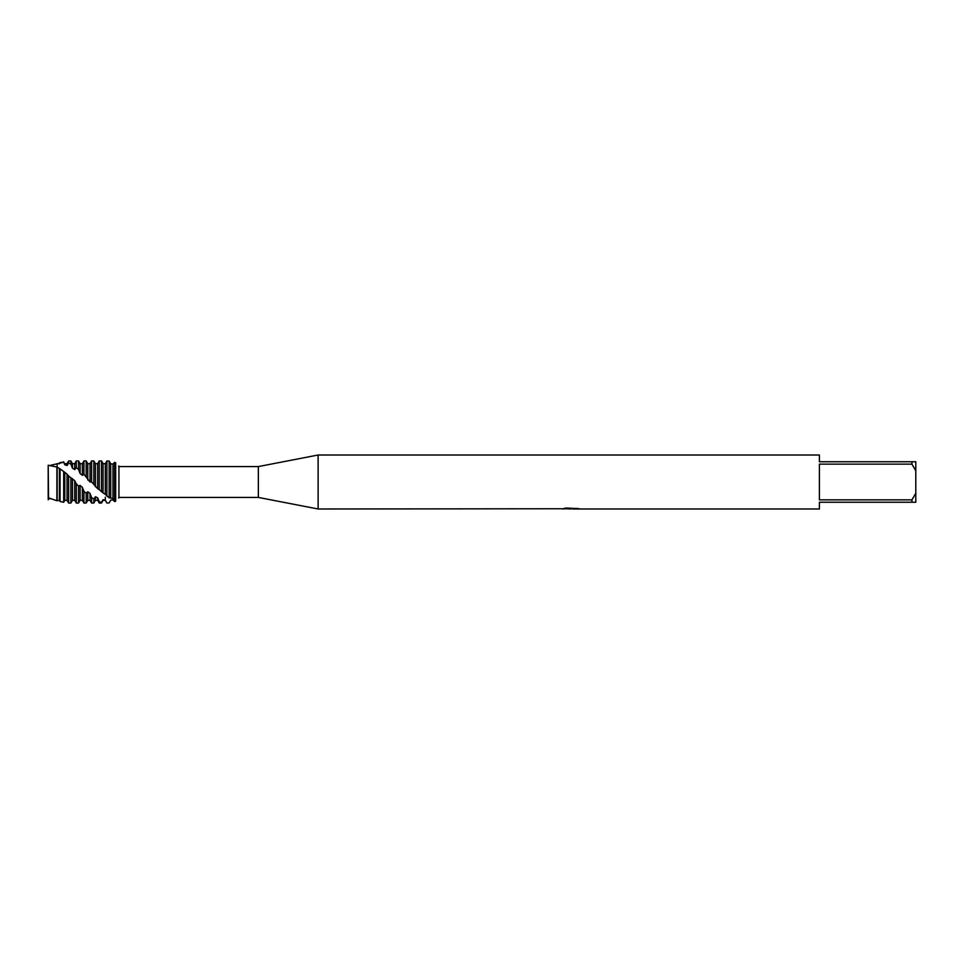 <?xml version="1.0" encoding="UTF-8"?>
<svg xmlns="http://www.w3.org/2000/svg" width="964" height="964" viewBox="0 0 964 964"><rect width="100%" height="100%" fill="white"/><g stroke="black" fill="none" stroke-linecap="round" stroke-linejoin="round"><path stroke-width="1.45" d="M48.549 498.063L48.2 465.238L56.888 467.046L60.069 468.841L60.069 501.473L63.684 502.268L63.684 471.504L60.069 468.841M562.205 508.751L318.12 508.992L258.352 497.424L118.934 497.424L118.934 466.576L258.352 466.576L318.12 455.008L819.4 455.008L819.4 461.756L911.944 461.756L911.944 464.142L915.8 470.793L915.8 461.756L911.944 461.756M258.352 497.424L258.352 466.576M318.12 508.992L318.12 455.008M571.676 508.799L567.567 508.799M570.302 508.992L569.158 508.992M915.8 470.793L915.8 493.207L911.944 499.858L911.944 502.244L819.4 502.244L819.4 508.992L572.881 508.992L577.424 508.389M911.944 499.858L819.4 499.858L819.4 464.142L911.944 464.142M562.205 508.944L571.278 508.582L563.506 508.582L566.037 508.004L578.4 508.643M579.412 508.751C571.315 508.799 571.315 508.859 579.412 508.92M118.934 497.424L118.584 498.027M118.584 465.974L118.934 466.576M109.149 497.798L112.981 498.484L115.68 501.244C119.415 496.978 119.415 496.978 115.68 501.244L115.68 462.756C119.415 467.022 119.415 467.022 115.68 462.756C119.415 467.022 119.415 467.022 115.68 462.756L114.559 462.407L112.981 464.142L110.727 463.792L109.149 461.081L106.908 460.949L105.317 463.684L105.317 494.412L109.149 497.798L109.149 461.081M566.965 508.799L572.881 508.799M564.277 508.377L571.278 508.582M48.2 499.834C48.2 496.653 48.2 496.653 48.2 499.834M911.944 502.244L915.8 502.244L915.8 493.207M56.888 467.046L56.888 500.738L48.2 497.725L48.2 498.762L50.839 498.737M56.888 500.738L59.394 500.316L59.394 468.625M57.153 500.304L57.153 467.335M115.68 462.756L115.68 501.244L114.559 501.593L112.981 499.858L110.727 500.208L109.149 502.919L106.908 503.051L105.317 500.099L103.076 499.677L101.497 502.352L99.244 501.642L99.244 503.051L101.497 503.051L101.497 502.352M110.727 497.532L110.727 463.792M112.981 498.484L112.981 464.142M114.559 462.407L114.559 500.834M105.317 497.219L105.317 500.316L106.859 502.979M106.908 460.949L106.908 496.159M105.317 500.316L103.076 500.316L103.076 499.677M101.497 491.664L103.076 492.881L103.076 463.684L101.497 460.949L99.244 460.949L99.244 489.555L101.497 491.664L101.497 460.949M103.076 492.881L104.594 493.93M99.244 501.642L97.665 497.822L95.424 496.725L93.845 498.991L91.592 497.545L91.592 503.051L93.845 503.051L93.845 498.991M95.424 496.725L95.424 500.316L97.665 500.316L97.665 497.822M50.839 465.263L63.684 462.238L64.805 464.769L67.046 465.54L67.046 463.684L68.637 460.949L68.637 463.021L70.878 464.142L72.457 468.191L74.71 469.589L74.71 463.684L76.289 460.949L76.289 467.648L78.53 469.408L80.108 473.517L82.362 475.336L82.362 463.684L83.94 460.949L83.94 474.228L90.026 482L90.014 463.684L91.592 460.949L91.592 481.892L97.665 488.664L97.665 463.684L99.244 460.949M97.665 488.664L99.533 489.82M95.424 486.76L95.424 463.684L93.845 460.949L91.592 460.949M93.845 484.181L93.845 460.949M91.592 497.545L90.014 493.387L87.772 491.748L86.182 493.303L83.94 491.303L83.94 503.051L86.182 503.051L86.182 493.303M87.772 491.748L87.772 500.316L90.014 500.316L90.014 493.387M83.94 460.949L86.182 460.949L86.182 476.421M83.94 491.303L82.362 487.386L80.108 485.446L80.108 500.316L78.53 503.051L76.289 503.051L76.289 483.795L74.71 480.65L68.637 476.035L68.637 503.051L70.878 503.051L70.878 478.277M78.53 503.051L78.53 486.073L76.289 483.795M76.289 460.949L78.53 460.949L78.53 469.408M72.457 478.674L72.457 500.316L74.71 500.316L74.71 480.65M68.637 460.949L70.878 460.949L70.878 464.142M64.805 472.336L64.805 500.316L67.046 500.316L67.046 474.095L63.684 471.504M60.069 462.527L63.684 462.238M80.108 485.446L78.53 486.073M68.637 476.035L67.046 474.095M57.153 466.781L57.153 463.696L59.394 463.684M59.394 463.744L60.069 462.575M67.046 465.54L68.637 463.021M74.71 469.589L76.289 467.648M82.362 475.336L83.94 474.228M90.026 482L91.592 481.892M64.805 464.756L63.684 461.732M72.457 468.191L72.457 463.684L70.878 460.949M80.108 473.517L80.108 463.684L78.53 460.949M80.108 500.316L82.362 500.316L82.362 487.386M87.772 480.012L87.772 463.684L86.182 460.949M48.2 497.725L48.2 465.238M59.394 500.316L60.069 501.473M103.076 500.316L101.497 503.051M97.665 500.316L99.244 503.051M95.424 500.316L93.845 503.051M90.014 500.316L91.592 503.051M74.71 500.316L76.289 503.051M72.457 500.316L70.878 503.051M67.046 500.316L68.637 503.051M64.805 500.316L63.684 502.268M64.805 463.684L67.046 463.684M72.457 463.684L74.71 463.684M80.108 463.684L82.362 463.684M82.362 500.316L83.94 503.051M87.772 500.316L86.182 503.051M87.772 463.684L90.014 463.684M95.424 463.684L97.665 463.684M103.076 463.684L105.317 463.684"/></g></svg>
